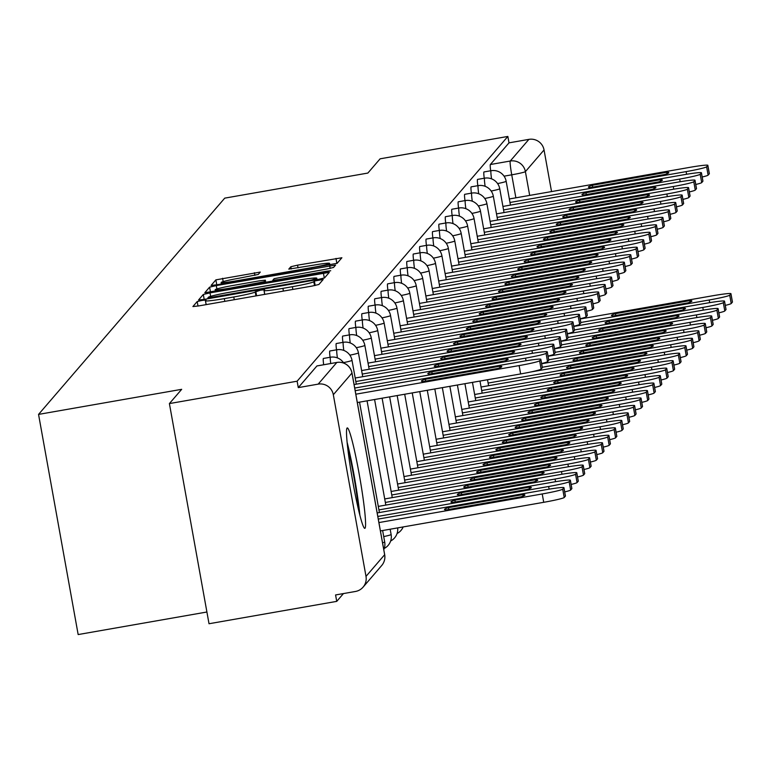 <?xml version="1.0" encoding="UTF-8"?>
<svg xmlns="http://www.w3.org/2000/svg" width="771" height="771" viewBox="0 0 771 771"><rect width="100%" height="100%" fill="white"/><g stroke="black" fill="none" stroke-linecap="round" stroke-linejoin="round"><path stroke-width="1.16" d="M201.886 300.459L197.193 301.557L192.904 306.55L198.802 305.914L312.197 286.051L318.895 284.47L323.203 279.468L314.375 281.03L313.816 281.675A20.528 1.253 -10.2 0 1 292.363 286.706L282.918 288.364A20.528 1.253 -10.2 0 1 264.01 290.494A20.528 1.253 -10.2 0 1 264.048 290.397L264.617 289.732L260.473 290.195L255.23 291.939A20.528 1.253 -10.2 0 1 233.777 296.97L224.322 298.628A20.528 1.253 -10.2 0 1 205.423 300.767A20.528 1.253 -10.2 0 1 205.462 300.661L206.021 299.996L201.886 300.459M347.037 428.069A50.963 3.816 80.1 0 0 352.559 480.333A50.963 3.816 80.1 0 0 364.837 528.337A50.963 3.816 80.1 0 0 365.049 528.202A50.963 3.816 80.1 0 0 359.527 475.938A50.963 3.816 80.1 0 0 347.249 427.934A50.963 3.816 80.1 0 0 347.037 428.069M260.29 272.076L215.88 279.863L211.1 285.434L217.008 284.769L337.1 263.325L341.89 257.755L297.548 265.157L290.85 266.727L288.788 269.127L313.758 265.128A17.155 1.05 -10.2 0 1 329.564 263.345A17.155 1.05 -10.2 0 1 311.59 267.633L236.938 280.711A17.155 1.05 -10.2 0 1 221.142 282.494A17.155 1.05 -10.2 0 1 239.106 278.206L258.246 274.447L260.29 272.076M366.003 576.38L384.652 554.715L351.971 373.058L333.323 394.723L366.003 576.38A13.068 13.011 -139.3 0 1 355.479 591.463L335.578 594.952L336.734 601.37L209.018 623.739L169.398 403.58L181.677 389.326L38.55 414.403L224.737 198.137L367.863 173.061L380.132 158.807L507.848 136.438L297.124 381.202L298.281 387.62L318.172 384.131L336.821 362.466A13.068 0.973 -99.9 0 1 336.879 362.437A13.068 0.973 -99.9 0 1 336.946 362.447M169.398 403.58L297.124 381.202M210.011 292.884L203.313 294.455L198.542 299.996L204.44 299.36L317.835 279.497L324.533 277.926L329.313 272.356L210.011 292.884L210.637 296.343M204.826 292.701L209.596 287.159L216.294 285.588L335.597 265.051L333.544 267.46L326.846 269.031L274.148 278.659L272.789 280.268L278.697 279.594L326.576 271.209L330.711 270.746L326.008 271.864L204.835 292.758M336.734 601.37L343.452 593.574M206.907 612.01L78.16 634.562L38.55 414.403M507.848 136.438L509.005 142.857L528.896 139.368A13.068 13.011 40.7 0 1 544.047 149.959L551.535 191.574M333.323 394.723A13.068 13.011 -139.3 0 0 318.172 384.131M491.551 178.833A13.068 0.973 -99.9 0 1 491.04 170.709L483.986 171.943A13.068 0.973 80.1 0 0 484.236 178.236M485.123 186.293A13.068 0.973 -99.9 0 1 484.622 178.168L477.557 179.402A13.068 0.973 80.1 0 0 477.818 185.695M478.704 193.762A13.068 0.973 -99.9 0 1 478.193 185.628L471.139 186.861A13.068 0.973 80.1 0 0 471.389 193.155M472.276 201.221A13.068 0.973 -99.9 0 1 471.775 193.087L464.711 194.321A13.068 0.973 80.1 0 0 464.971 200.614M465.857 208.681A13.068 0.973 -99.9 0 1 465.356 200.547L458.292 201.79A13.068 0.973 80.1 0 0 458.543 208.074M459.439 216.14A13.068 0.973 -99.9 0 1 458.928 208.006L451.873 209.249A13.068 0.973 80.1 0 0 452.124 215.533M453.011 223.6A13.068 0.973 -99.9 0 1 452.51 215.475L445.445 216.709A13.068 0.973 80.1 0 0 445.705 223.002M446.592 231.059A13.068 0.973 -99.9 0 1 446.081 222.935L439.027 224.168A13.068 0.973 80.1 0 0 439.277 230.462M440.164 238.518A13.068 0.973 -99.9 0 1 439.663 230.394L432.598 231.628A13.068 0.973 80.1 0 0 432.859 237.921M433.745 245.978A13.068 0.973 -99.9 0 1 433.235 237.853L426.18 239.087A13.068 0.973 80.1 0 0 426.43 245.38M427.317 253.447A13.068 0.973 -99.9 0 1 426.816 245.313L419.752 246.547A13.068 0.973 80.1 0 0 420.012 252.84M420.899 260.906A13.068 0.973 -99.9 0 1 420.388 252.772L413.333 254.016A13.068 0.973 80.1 0 0 413.584 260.299M414.47 268.366A13.068 0.973 -99.9 0 1 413.969 260.232L406.905 261.475A13.068 0.973 80.1 0 0 407.165 267.759M408.052 275.825A13.068 0.973 -99.9 0 1 407.541 267.691L400.486 268.934A13.068 0.973 80.1 0 0 400.737 275.218M401.624 283.285A13.068 0.973 -99.9 0 1 401.122 275.16L394.058 276.394A13.068 0.973 80.1 0 0 394.318 282.687M395.205 290.744A13.068 0.973 -99.9 0 1 394.694 282.62L387.64 283.853A13.068 0.973 80.1 0 0 387.89 290.147M388.777 298.204A13.068 0.973 -99.9 0 1 388.276 290.079L381.211 291.313A13.068 0.973 80.1 0 0 381.472 297.606M382.358 305.663A13.068 0.973 -99.9 0 1 381.847 297.539L374.793 298.772A13.068 0.973 80.1 0 0 375.043 305.065M375.93 313.132A13.068 0.973 -99.9 0 1 375.429 304.998L368.365 306.232A13.068 0.973 80.1 0 0 368.625 312.525M369.511 320.591A13.068 0.973 -99.9 0 1 369.001 312.457L361.946 313.701A13.068 0.973 80.1 0 0 362.197 319.984M363.083 328.051A13.068 0.973 -99.9 0 1 362.582 319.917L355.518 321.16A13.068 0.973 80.1 0 0 355.778 327.444M356.665 335.51A13.068 0.973 -99.9 0 1 356.163 327.376L349.099 328.619A13.068 0.973 80.1 0 0 349.35 334.913M350.246 342.97A13.068 0.973 -99.9 0 1 349.735 334.845L342.681 336.079A13.068 0.973 80.1 0 0 342.931 342.372M343.818 350.429A13.068 0.973 -99.9 0 1 343.317 342.305L336.252 343.538A13.068 0.973 80.1 0 0 336.513 349.832M337.399 357.889A13.068 0.973 -99.9 0 1 336.888 349.764L329.834 350.998A13.068 0.973 80.1 0 0 330.084 357.291M330.72 363.517A13.068 0.973 -99.9 0 1 330.47 357.224L323.406 358.457A13.068 0.973 80.1 0 0 323.666 364.75M509.005 142.857L490.356 164.522A13.068 0.973 80.1 0 0 490.664 170.776M298.281 387.62L316.929 365.955A13.068 0.973 -99.9 0 1 316.987 365.917A13.068 0.973 -99.9 0 1 317.045 365.936M207.804 297.934L311.465 280.056L316.746 278.273A20.528 1.253 -10.2 0 0 316.785 278.167A20.528 1.253 -10.2 0 0 297.876 280.307L229.845 292.219A20.528 1.253 -10.2 0 0 208.392 297.259L207.939 298.753L207.813 297.982M233.131 285.443A17.155 1.05 -10.2 0 0 215.167 289.742A17.155 1.05 -10.2 0 0 230.972 287.959L263.981 281.781L265.349 280.172L259.441 280.837L233.131 285.443M446.554 509.872L520.897 496.852A40.834 2.496 -10.2 0 0 524.887 495.001A40.834 2.496 -10.2 0 0 522.825 494.606L448.491 507.626A40.834 2.496 -10.2 0 0 444.501 509.467A40.834 2.496 -10.2 0 0 446.554 509.872M378.908 522.574L542.225 493.96A19.603 1.195 -10.2 0 0 562.714 489.161L563.909 487.773A19.603 1.195 -10.2 0 0 563.948 487.667A19.603 1.195 -10.2 0 0 545.887 489.71L378.282 519.076M565.374 495.936A19.603 1.195 169.8 0 1 565.451 496.013A19.603 1.195 169.8 0 1 565.413 496.11L564.218 497.497A19.603 1.195 169.8 0 1 543.728 502.307L542.225 493.96M380.411 530.92L543.728 502.307M448.818 509.477L448.491 507.626M523.095 496.1L522.825 494.606M542.283 367.565A19.603 1.195 169.8 0 1 542.35 367.642A19.603 1.195 169.8 0 1 542.312 367.738L541.117 369.126A19.603 1.195 169.8 0 1 520.627 373.935L357.31 402.539M499.733 366.225L425.39 379.245A40.834 2.496 169.8 0 0 421.4 381.096A40.834 2.496 169.8 0 0 423.452 381.5L497.796 368.471A40.834 2.496 169.8 0 0 501.786 366.63A40.834 2.496 169.8 0 0 499.733 366.225L500.003 367.719M355.816 394.203L519.124 365.589A19.603 1.195 -10.2 0 0 539.613 360.78L540.808 359.392A19.603 1.195 -10.2 0 0 540.847 359.296A19.603 1.195 -10.2 0 0 522.796 361.329L355.18 390.695M425.39 379.245L425.727 381.096M452.982 502.413L527.316 489.392A40.834 2.496 -10.2 0 0 531.306 487.542A40.834 2.496 -10.2 0 0 529.253 487.137L454.909 500.167A40.834 2.496 -10.2 0 0 450.919 502.008A40.834 2.496 -10.2 0 0 452.982 502.413M377.809 516.435L548.653 486.501A19.603 1.195 -10.2 0 0 569.143 481.692L570.328 480.314A19.603 1.195 -10.2 0 0 570.367 480.208A19.603 1.195 -10.2 0 0 552.315 482.251L377.173 512.927M571.803 488.477A19.603 1.195 169.8 0 1 571.87 488.554A19.603 1.195 169.8 0 1 571.831 488.65L570.636 490.038A19.603 1.195 169.8 0 1 564.709 491.908M455.247 502.017L454.909 500.167M529.523 488.641L529.253 487.137M459.4 494.953L533.734 481.923A40.834 2.496 -10.2 0 0 537.734 480.082A40.834 2.496 -10.2 0 0 535.672 479.678L461.337 492.708A40.834 2.496 -10.2 0 0 457.348 494.548A40.834 2.496 -10.2 0 0 459.4 494.953M378.918 509.901L555.072 479.042A19.603 1.195 -10.2 0 0 575.561 474.232L576.756 472.845A19.603 1.195 -10.2 0 0 576.795 472.748A19.603 1.195 -10.2 0 0 558.734 474.791L378.291 506.402M578.221 481.017A19.603 1.195 169.8 0 1 578.298 481.094A19.603 1.195 169.8 0 1 578.26 481.191L577.065 482.579A19.603 1.195 169.8 0 1 571.128 484.448M461.665 494.558L461.337 492.708M535.941 481.181L535.672 479.678M347.576 446.929A44.101 3.296 -99.9 0 1 357.214 497.902A44.101 3.296 -99.9 0 1 358.688 510.363M359.845 515.018A50.635 3.788 80.1 0 0 358.149 500.697A50.635 3.788 80.1 0 0 347.075 442.159M548.701 360.096A19.603 1.195 169.8 0 1 548.769 360.182A19.603 1.195 169.8 0 1 548.74 360.279L547.545 361.666A19.603 1.195 169.8 0 1 541.608 363.526M506.152 358.766L431.818 371.786A40.834 2.496 169.8 0 0 427.818 373.627A40.834 2.496 169.8 0 0 429.881 374.031L504.215 361.011A40.834 2.496 169.8 0 0 508.205 359.17A40.834 2.496 169.8 0 0 506.152 358.766L506.422 360.259M354.708 388.054L525.552 358.13A19.603 1.195 -10.2 0 0 546.041 353.32L547.237 351.933A19.603 1.195 -10.2 0 0 547.275 351.836A19.603 1.195 -10.2 0 0 529.214 353.87L354.072 384.556M431.818 371.786L432.145 373.636M555.13 352.636A19.603 1.195 169.8 0 1 555.197 352.713A19.603 1.195 169.8 0 1 555.159 352.819L553.963 354.207A19.603 1.195 169.8 0 1 548.036 356.067M512.58 351.306L438.236 364.326A40.834 2.496 169.8 0 0 434.246 366.167A40.834 2.496 169.8 0 0 436.299 366.572L510.643 353.552A40.834 2.496 169.8 0 0 514.633 351.711A40.834 2.496 169.8 0 0 512.58 351.306L512.85 352.8M355.826 381.529L531.971 350.67A19.603 1.195 -10.2 0 0 552.46 345.861L553.655 344.473A19.603 1.195 -10.2 0 0 553.694 344.377A19.603 1.195 -10.2 0 0 535.643 346.41L355.19 378.021M438.236 364.326L438.574 366.177M465.819 487.494L540.163 474.464A40.834 2.496 -10.2 0 0 544.153 472.623A40.834 2.496 -10.2 0 0 542.1 472.218L467.756 485.238A40.834 2.496 -10.2 0 0 463.766 487.089A40.834 2.496 -10.2 0 0 465.819 487.494M385.346 502.441L561.5 471.582A19.603 1.195 -10.2 0 0 581.989 466.773L583.175 465.385A19.603 1.195 -10.2 0 0 583.213 465.289A19.603 1.195 -10.2 0 0 565.162 467.322L384.71 498.943M584.649 473.558A19.603 1.195 169.8 0 1 584.717 473.635A19.603 1.195 169.8 0 1 584.678 473.731L583.483 475.119A19.603 1.195 169.8 0 1 577.556 476.979M468.093 487.089L467.756 485.238M542.37 473.722L542.1 472.218M472.247 480.034L546.581 467.004A40.834 2.496 -10.2 0 0 550.581 465.164A40.834 2.496 -10.2 0 0 548.518 464.759L474.184 477.779A40.834 2.496 -10.2 0 0 470.194 479.629A40.834 2.496 -10.2 0 0 472.247 480.034M391.764 494.982L567.919 464.123A19.603 1.195 -10.2 0 0 588.408 459.314L589.603 457.926A19.603 1.195 -10.2 0 0 589.642 457.829A19.603 1.195 -10.2 0 0 571.581 459.863L391.138 491.474M591.068 466.098A19.603 1.195 169.8 0 1 591.145 466.176A19.603 1.195 169.8 0 1 591.106 466.272L589.911 467.66A19.603 1.195 169.8 0 1 583.975 469.52M474.512 479.629L474.184 477.779M548.788 466.262L548.518 464.759M478.666 472.565L553.009 459.545A40.834 2.496 -10.2 0 0 556.999 457.704A40.834 2.496 -10.2 0 0 554.947 457.299L480.603 470.32A40.834 2.496 -10.2 0 0 476.613 472.17A40.834 2.496 -10.2 0 0 478.666 472.565M398.193 487.523L574.337 456.663A19.603 1.195 -10.2 0 0 594.827 451.854L596.022 450.466A19.603 1.195 -10.2 0 0 596.06 450.37A19.603 1.195 -10.2 0 0 578.009 452.404L397.557 484.015M597.496 458.639A19.603 1.195 169.8 0 1 597.564 458.716A19.603 1.195 169.8 0 1 597.525 458.812L596.33 460.2A19.603 1.195 169.8 0 1 590.403 462.06M480.94 472.17L480.603 470.32M555.216 458.793L554.947 457.299M561.548 345.177A19.603 1.195 169.8 0 1 561.616 345.254A19.603 1.195 169.8 0 1 561.577 345.36L560.392 346.738A19.603 1.195 169.8 0 1 554.455 348.608M518.999 343.847L444.665 356.867A40.834 2.496 169.8 0 0 440.665 358.708A40.834 2.496 169.8 0 0 442.727 359.113L517.062 346.092A40.834 2.496 169.8 0 0 521.051 344.242A40.834 2.496 169.8 0 0 518.999 343.847L519.268 345.341M362.245 374.07L538.399 343.201A19.603 1.195 -10.2 0 0 558.888 338.402L560.083 337.014A19.603 1.195 -10.2 0 0 560.122 336.908A19.603 1.195 -10.2 0 0 542.061 338.951L361.618 370.562M444.665 356.867L444.992 358.717M567.976 337.717A19.603 1.195 169.8 0 1 568.044 337.794A19.603 1.195 169.8 0 1 568.005 337.891L566.81 339.279A19.603 1.195 169.8 0 1 560.883 341.148M525.417 336.378L451.083 349.408A40.834 2.496 169.8 0 0 447.093 351.248A40.834 2.496 169.8 0 0 449.146 351.653L523.49 338.633A40.834 2.496 169.8 0 0 527.48 336.782A40.834 2.496 169.8 0 0 525.417 336.378L525.687 337.881M368.673 366.601L544.818 335.742A19.603 1.195 -10.2 0 0 565.307 330.932L566.502 329.554A19.603 1.195 -10.2 0 0 566.54 329.448A19.603 1.195 -10.2 0 0 548.48 331.491L368.037 363.102M451.083 349.408L451.421 351.258M574.395 330.258A19.603 1.195 169.8 0 1 574.462 330.335A19.603 1.195 169.8 0 1 574.424 330.431L573.229 331.819A19.603 1.195 169.8 0 1 567.302 333.689M531.845 328.918L457.502 341.948A40.834 2.496 169.8 0 0 453.512 343.789A40.834 2.496 169.8 0 0 455.574 344.194L529.908 331.173A40.834 2.496 169.8 0 0 533.898 329.323A40.834 2.496 169.8 0 0 531.845 328.918L532.115 330.422M375.091 359.141L551.246 328.282A19.603 1.195 -10.2 0 0 571.735 323.473L572.93 322.085A19.603 1.195 -10.2 0 0 572.969 321.989A19.603 1.195 -10.2 0 0 554.908 324.032L374.465 355.643M457.502 341.948L457.839 343.799M580.823 322.798A19.603 1.195 169.8 0 1 580.891 322.876A19.603 1.195 169.8 0 1 580.852 322.972L579.657 324.36A19.603 1.195 169.8 0 1 573.73 326.229M538.264 321.459L463.93 334.489A40.834 2.496 169.8 0 0 459.94 336.329A40.834 2.496 169.8 0 0 461.993 336.734L536.337 323.704A40.834 2.496 169.8 0 0 540.326 321.864A40.834 2.496 169.8 0 0 538.264 321.459L538.534 322.962M381.51 351.682L557.664 320.823A19.603 1.195 -10.2 0 0 578.154 316.014L579.349 314.626A19.603 1.195 -10.2 0 0 579.387 314.529A19.603 1.195 -10.2 0 0 561.327 316.563L380.884 348.184M463.93 334.489L464.258 336.339M587.242 315.339A19.603 1.195 169.8 0 1 587.309 315.416A19.603 1.195 169.8 0 1 587.271 315.512L586.076 316.9A19.603 1.195 169.8 0 1 580.149 318.76M544.692 313.999L470.349 327.02A40.834 2.496 169.8 0 0 466.359 328.87A40.834 2.496 169.8 0 0 468.421 329.275L542.755 316.245A40.834 2.496 169.8 0 0 546.745 314.404A40.834 2.496 169.8 0 0 544.692 313.999L544.962 315.503M387.938 344.223L564.093 313.363A19.603 1.195 -10.2 0 0 584.582 308.554L585.777 307.166A19.603 1.195 -10.2 0 0 585.815 307.07A19.603 1.195 -10.2 0 0 567.755 309.104L387.312 340.724M470.349 327.02L470.686 328.87M593.66 307.88A19.603 1.195 169.8 0 1 593.737 307.957A19.603 1.195 169.8 0 1 593.699 308.053L592.504 309.441A19.603 1.195 169.8 0 1 586.577 311.301M551.111 306.54L476.777 319.56A40.834 2.496 169.8 0 0 472.787 321.411A40.834 2.496 169.8 0 0 474.84 321.806L549.183 308.785A40.834 2.496 169.8 0 0 553.173 306.945A40.834 2.496 169.8 0 0 551.111 306.54L551.381 308.034M394.357 336.763L570.511 305.904A19.603 1.195 -10.2 0 0 591 301.095L592.195 299.707A19.603 1.195 -10.2 0 0 592.234 299.611A19.603 1.195 -10.2 0 0 574.173 301.644L393.73 333.255M476.777 319.56L477.104 321.411M600.089 300.411A19.603 1.195 169.8 0 1 600.156 300.497A19.603 1.195 169.8 0 1 600.117 300.594L598.922 301.981A19.603 1.195 169.8 0 1 592.995 303.841M557.539 299.081L483.195 312.101A40.834 2.496 169.8 0 0 479.205 313.942A40.834 2.496 169.8 0 0 481.268 314.346L555.602 301.326A40.834 2.496 169.8 0 0 559.592 299.485A40.834 2.496 169.8 0 0 557.539 299.081L557.809 300.574M400.785 329.304L576.939 298.444A19.603 1.195 -10.2 0 0 597.429 293.635L598.614 292.248A19.603 1.195 -10.2 0 0 598.653 292.151A19.603 1.195 -10.2 0 0 580.602 294.185L400.149 325.796M483.195 312.101L483.533 313.951M606.507 292.951A19.603 1.195 169.8 0 1 606.584 293.028A19.603 1.195 169.8 0 1 606.546 293.134L605.351 294.522A19.603 1.195 169.8 0 1 599.414 296.382M563.958 291.621L489.624 304.641A40.834 2.496 169.8 0 0 485.634 306.482A40.834 2.496 169.8 0 0 487.686 306.887L562.03 293.867A40.834 2.496 169.8 0 0 566.02 292.026A40.834 2.496 169.8 0 0 563.958 291.621L564.227 293.115M407.204 321.844L583.358 290.985A19.603 1.195 -10.2 0 0 603.847 286.176L605.042 284.788A19.603 1.195 -10.2 0 0 605.081 284.692A19.603 1.195 -10.2 0 0 587.02 286.725L406.577 318.336M489.624 304.641L489.951 306.492M612.935 285.492A19.603 1.195 169.8 0 1 613.003 285.569A19.603 1.195 169.8 0 1 612.964 285.665L611.769 287.053A19.603 1.195 169.8 0 1 605.842 288.923M570.386 284.162L496.042 297.182A40.834 2.496 169.8 0 0 492.052 299.023A40.834 2.496 169.8 0 0 494.105 299.427L568.449 286.407A40.834 2.496 169.8 0 0 572.439 284.557A40.834 2.496 169.8 0 0 570.386 284.162L570.656 285.655M413.632 314.385L589.786 283.516A19.603 1.195 -10.2 0 0 610.275 278.716L611.461 277.329A19.603 1.195 -10.2 0 0 611.499 277.223A19.603 1.195 -10.2 0 0 593.448 279.266L412.996 310.877M496.042 297.182L496.379 299.032M619.354 278.032A19.603 1.195 169.8 0 1 619.431 278.109A19.603 1.195 169.8 0 1 619.392 278.206L618.197 279.594A19.603 1.195 169.8 0 1 612.261 281.463M576.804 276.693L502.47 289.723A40.834 2.496 169.8 0 0 498.48 291.563A40.834 2.496 169.8 0 0 500.533 291.968L574.867 278.948A40.834 2.496 169.8 0 0 578.867 277.097A40.834 2.496 169.8 0 0 576.804 276.693L577.074 278.196M420.05 306.916L596.205 276.057A19.603 1.195 -10.2 0 0 616.694 271.247L617.889 269.869A19.603 1.195 -10.2 0 0 617.928 269.763A19.603 1.195 -10.2 0 0 599.867 271.806L419.424 303.417M502.47 289.723L502.798 291.573M625.782 270.573A19.603 1.195 169.8 0 1 625.85 270.65A19.603 1.195 169.8 0 1 625.811 270.746L624.616 272.134A19.603 1.195 169.8 0 1 618.689 274.004M583.233 269.233L508.889 282.263A40.834 2.496 169.8 0 0 504.899 284.104A40.834 2.496 169.8 0 0 506.952 284.509L581.295 271.479A40.834 2.496 169.8 0 0 585.285 269.638A40.834 2.496 169.8 0 0 583.233 269.233L583.502 270.737M426.479 299.456L602.623 268.597A19.603 1.195 -10.2 0 0 623.113 263.788L624.308 262.4A19.603 1.195 -10.2 0 0 624.346 262.304A19.603 1.195 -10.2 0 0 606.295 264.347L425.843 295.958M508.889 282.263L509.226 284.113M632.201 263.113A19.603 1.195 169.8 0 1 632.278 263.19A19.603 1.195 169.8 0 1 632.239 263.287L631.044 264.675A19.603 1.195 169.8 0 1 625.108 266.535M589.651 261.774L515.317 274.794A40.834 2.496 169.8 0 0 511.327 276.644A40.834 2.496 169.8 0 0 513.38 277.049L587.714 264.019A40.834 2.496 169.8 0 0 591.714 262.179A40.834 2.496 169.8 0 0 589.651 261.774L589.921 263.277M432.897 291.997L609.051 261.138A19.603 1.195 -10.2 0 0 629.541 256.329L630.736 254.941A19.603 1.195 -10.2 0 0 630.774 254.844A19.603 1.195 -10.2 0 0 612.714 256.878L432.271 288.499M515.317 274.794L515.645 276.644M638.629 255.654A19.603 1.195 169.8 0 1 638.696 255.731A19.603 1.195 169.8 0 1 638.658 255.827L637.463 257.215A19.603 1.195 169.8 0 1 631.536 259.075M596.079 254.314L521.736 267.335A40.834 2.496 169.8 0 0 517.746 269.185A40.834 2.496 169.8 0 0 519.799 269.59L594.142 256.56A40.834 2.496 169.8 0 0 598.132 254.719A40.834 2.496 169.8 0 0 596.079 254.314L596.349 255.818M439.325 284.538L615.47 253.678A19.603 1.195 -10.2 0 0 635.959 248.869L637.154 247.481A19.603 1.195 -10.2 0 0 637.193 247.385A19.603 1.195 -10.2 0 0 619.142 249.419L438.689 281.03M521.736 267.335L522.073 269.185M645.048 248.195A19.603 1.195 169.8 0 1 645.125 248.272A19.603 1.195 169.8 0 1 645.086 248.368L643.891 249.756A19.603 1.195 169.8 0 1 637.954 251.616M602.498 246.855L528.164 259.875A40.834 2.496 169.8 0 0 524.174 261.726A40.834 2.496 169.8 0 0 526.227 262.121L600.561 249.1A40.834 2.496 169.8 0 0 604.551 247.26A40.834 2.496 169.8 0 0 602.498 246.855L602.768 248.349M445.744 277.078L621.898 246.219A19.603 1.195 -10.2 0 0 642.388 241.41L643.583 240.022A19.603 1.195 -10.2 0 0 643.621 239.926A19.603 1.195 -10.2 0 0 625.56 241.959L445.118 273.57M528.164 259.875L528.492 261.726M651.476 240.725A19.603 1.195 169.8 0 1 651.543 240.812A19.603 1.195 169.8 0 1 651.505 240.909L650.31 242.296A19.603 1.195 169.8 0 1 644.383 244.156M608.926 239.395L534.582 252.416A40.834 2.496 169.8 0 0 530.593 254.257A40.834 2.496 169.8 0 0 532.645 254.661L606.989 241.641A40.834 2.496 169.8 0 0 610.979 239.8A40.834 2.496 169.8 0 0 608.926 239.395L609.196 240.889M452.172 269.619L628.317 238.759A19.603 1.195 -10.2 0 0 648.806 233.95L650.001 232.563A19.603 1.195 -10.2 0 0 650.04 232.466A19.603 1.195 -10.2 0 0 631.989 234.5L451.536 266.111M534.582 252.416L534.92 254.266M657.894 233.266A19.603 1.195 169.8 0 1 657.962 233.343A19.603 1.195 169.8 0 1 657.923 233.449L656.738 234.837A19.603 1.195 169.8 0 1 650.801 236.697M615.345 231.936L541.011 244.956A40.834 2.496 169.8 0 0 537.011 246.797A40.834 2.496 169.8 0 0 539.074 247.202L613.408 234.182A40.834 2.496 169.8 0 0 617.398 232.341A40.834 2.496 169.8 0 0 615.345 231.936L615.615 233.43M458.591 262.159L634.745 231.3A19.603 1.195 -10.2 0 0 655.234 226.491L656.429 225.103A19.603 1.195 -10.2 0 0 656.468 225.007A19.603 1.195 -10.2 0 0 638.407 227.04L457.964 258.651M541.011 244.956L541.338 246.807M664.323 225.807A19.603 1.195 169.8 0 1 664.39 225.884A19.603 1.195 169.8 0 1 664.351 225.98L663.156 227.368A19.603 1.195 169.8 0 1 657.229 229.238M621.773 224.477L547.429 237.497A40.834 2.496 169.8 0 0 543.439 239.338A40.834 2.496 169.8 0 0 545.492 239.742L619.836 226.722A40.834 2.496 169.8 0 0 623.826 224.872A40.834 2.496 169.8 0 0 621.773 224.477L622.043 225.97M465.019 254.7L641.164 223.831A19.603 1.195 -10.2 0 0 661.653 219.031L662.848 217.644A19.603 1.195 -10.2 0 0 662.887 217.538A19.603 1.195 -10.2 0 0 644.835 219.581L464.383 251.192M547.429 237.497L547.767 239.347M670.741 218.347A19.603 1.195 169.8 0 1 670.809 218.424A19.603 1.195 169.8 0 1 670.77 218.521L669.585 219.908A19.603 1.195 169.8 0 1 663.648 221.778M628.192 217.008L553.857 230.037A40.834 2.496 169.8 0 0 549.858 231.878A40.834 2.496 169.8 0 0 551.92 232.283L626.254 219.263A40.834 2.496 169.8 0 0 630.244 217.412A40.834 2.496 169.8 0 0 628.192 217.008L628.461 218.511M471.438 247.231L647.592 216.372A19.603 1.195 -10.2 0 0 668.081 211.562L669.276 210.184A19.603 1.195 -10.2 0 0 669.315 210.078A19.603 1.195 -10.2 0 0 651.254 212.121L470.811 243.732M553.857 230.037L554.185 231.888M677.169 210.888A19.603 1.195 169.8 0 1 677.237 210.965A19.603 1.195 169.8 0 1 677.198 211.061L676.003 212.449A19.603 1.195 169.8 0 1 670.076 214.319M634.61 209.548L560.276 222.578A40.834 2.496 169.8 0 0 556.286 224.419A40.834 2.496 169.8 0 0 558.339 224.824L632.683 211.794A40.834 2.496 169.8 0 0 636.673 209.953A40.834 2.496 169.8 0 0 634.61 209.548L634.88 211.052M477.866 239.771L654.01 208.912A19.603 1.195 -10.2 0 0 674.5 204.103L675.695 202.715A19.603 1.195 -10.2 0 0 675.733 202.619A19.603 1.195 -10.2 0 0 657.673 204.662L477.23 236.273M560.276 222.578L560.613 224.428M485.094 465.106L559.428 452.085A40.834 2.496 -10.2 0 0 563.428 450.245A40.834 2.496 -10.2 0 0 561.365 449.84L487.031 462.86A40.834 2.496 -10.2 0 0 483.041 464.701A40.834 2.496 -10.2 0 0 485.094 465.106M404.611 480.063L580.765 449.204A19.603 1.195 -10.2 0 0 601.255 444.395L602.45 443.007A19.603 1.195 -10.2 0 0 602.488 442.911A19.603 1.195 -10.2 0 0 584.428 444.944L403.985 476.555M603.915 451.17A19.603 1.195 169.8 0 1 603.992 451.257A19.603 1.195 169.8 0 1 603.953 451.353L602.758 452.741A19.603 1.195 169.8 0 1 596.821 454.601M487.359 464.711L487.031 462.86M561.635 451.334L561.365 449.84M491.512 457.646L565.856 444.626A40.834 2.496 -10.2 0 0 569.846 442.785A40.834 2.496 -10.2 0 0 567.793 442.381L493.45 455.401A40.834 2.496 -10.2 0 0 489.46 457.242A40.834 2.496 -10.2 0 0 491.512 457.646M411.039 472.604L587.184 441.744A19.603 1.195 -10.2 0 0 607.673 436.935L608.868 435.548A19.603 1.195 -10.2 0 0 608.907 435.451A19.603 1.195 -10.2 0 0 590.856 437.485L410.403 469.096M610.343 443.71A19.603 1.195 169.8 0 1 610.41 443.788A19.603 1.195 169.8 0 1 610.372 443.894L609.177 445.281A19.603 1.195 169.8 0 1 603.25 447.141M493.787 457.251L493.45 455.401M568.063 443.874L567.793 442.381M497.941 450.187L572.275 437.167A40.834 2.496 -10.2 0 0 576.265 435.316A40.834 2.496 -10.2 0 0 574.212 434.921L499.878 447.941A40.834 2.496 -10.2 0 0 495.888 449.782A40.834 2.496 -10.2 0 0 497.941 450.187M417.458 465.144L593.612 434.275A19.603 1.195 -10.2 0 0 614.101 429.476L615.297 428.088A19.603 1.195 -10.2 0 0 615.335 427.982A19.603 1.195 -10.2 0 0 597.274 430.025L416.832 461.636M616.761 436.251A19.603 1.195 169.8 0 1 616.839 436.328A19.603 1.195 169.8 0 1 616.8 436.425L615.605 437.812A19.603 1.195 169.8 0 1 609.668 439.682M500.206 449.792L499.878 447.941M574.482 436.415L574.212 434.921M504.359 442.727L578.703 429.707A40.834 2.496 -10.2 0 0 582.693 427.857A40.834 2.496 -10.2 0 0 580.64 427.452L506.296 440.482A40.834 2.496 -10.2 0 0 502.307 442.323A40.834 2.496 -10.2 0 0 504.359 442.727M423.886 457.675L600.031 426.816A19.603 1.195 -10.2 0 0 620.52 422.007L621.715 420.629A19.603 1.195 -10.2 0 0 621.754 420.523A19.603 1.195 -10.2 0 0 603.703 422.566L423.25 454.177M623.19 428.792A19.603 1.195 169.8 0 1 623.257 428.869A19.603 1.195 169.8 0 1 623.219 428.965L622.024 430.353A19.603 1.195 169.8 0 1 616.096 432.223M506.634 442.332L506.296 440.482M580.91 428.955L580.64 427.452M510.788 435.268L585.122 422.238A40.834 2.496 -10.2 0 0 589.111 420.397A40.834 2.496 -10.2 0 0 587.059 419.993L512.725 433.023A40.834 2.496 -10.2 0 0 508.725 434.863A40.834 2.496 -10.2 0 0 510.788 435.268M430.305 450.216L606.459 419.357A19.603 1.195 -10.2 0 0 626.948 414.547L628.143 413.16A19.603 1.195 -10.2 0 0 628.182 413.063A19.603 1.195 -10.2 0 0 610.121 415.106L429.678 446.717M629.608 421.332A19.603 1.195 169.8 0 1 629.676 421.409A19.603 1.195 169.8 0 1 629.637 421.506L628.452 422.894A19.603 1.195 169.8 0 1 622.515 424.763M513.052 434.873L512.725 433.023M587.329 421.496L587.059 419.993M517.206 427.809L591.55 414.779A40.834 2.496 -10.2 0 0 595.54 412.938A40.834 2.496 -10.2 0 0 593.487 412.533L519.143 425.553A40.834 2.496 -10.2 0 0 515.153 427.404A40.834 2.496 -10.2 0 0 517.206 427.809M436.733 442.756L612.878 411.897A19.603 1.195 -10.2 0 0 633.367 407.088L634.562 405.7A19.603 1.195 -10.2 0 0 634.6 405.604A19.603 1.195 -10.2 0 0 616.549 407.637L436.097 439.258M636.036 413.873A19.603 1.195 169.8 0 1 636.104 413.95A19.603 1.195 169.8 0 1 636.065 414.046L634.87 415.434A19.603 1.195 169.8 0 1 628.943 417.294M519.481 427.404L519.143 425.553M593.757 414.037L593.487 412.533M523.634 420.349L597.968 407.319A40.834 2.496 -10.2 0 0 601.958 405.479A40.834 2.496 -10.2 0 0 599.905 405.074L525.571 418.094A40.834 2.496 -10.2 0 0 521.572 419.944A40.834 2.496 -10.2 0 0 523.634 420.349M443.152 435.297L619.306 404.438A19.603 1.195 -10.2 0 0 639.795 399.629L640.99 398.241A19.603 1.195 -10.2 0 0 641.029 398.144A19.603 1.195 -10.2 0 0 622.968 400.178L442.525 431.789M642.455 406.413A19.603 1.195 169.8 0 1 642.522 406.49A19.603 1.195 169.8 0 1 642.484 406.587L641.299 407.975A19.603 1.195 169.8 0 1 635.362 409.835M525.899 419.944L525.571 418.094M600.175 406.577L599.905 405.074M530.053 412.88L604.397 399.86A40.834 2.496 -10.2 0 0 608.386 398.019A40.834 2.496 -10.2 0 0 606.324 397.614L531.99 410.635A40.834 2.496 -10.2 0 0 528 412.485A40.834 2.496 -10.2 0 0 530.053 412.88M449.57 427.838L625.724 396.978A19.603 1.195 -10.2 0 0 646.214 392.169L647.409 390.781A19.603 1.195 -10.2 0 0 647.447 390.685A19.603 1.195 -10.2 0 0 629.387 392.718L448.944 424.329M648.883 398.954A19.603 1.195 169.8 0 1 648.951 399.031A19.603 1.195 169.8 0 1 648.912 399.127L647.717 400.515A19.603 1.195 169.8 0 1 641.79 402.375M532.327 412.485L531.99 410.635M606.594 399.108L606.324 397.614M536.481 405.421L610.815 392.4A40.834 2.496 -10.2 0 0 614.805 390.56A40.834 2.496 -10.2 0 0 612.752 390.155L538.409 403.175A40.834 2.496 -10.2 0 0 534.419 405.016A40.834 2.496 -10.2 0 0 536.481 405.421M455.998 420.378L632.153 389.519A19.603 1.195 -10.2 0 0 652.642 384.71L653.837 383.322A19.603 1.195 -10.2 0 0 653.875 383.226A19.603 1.195 -10.2 0 0 635.815 385.259L455.372 416.87M655.302 391.485A19.603 1.195 169.8 0 1 655.369 391.572A19.603 1.195 169.8 0 1 655.331 391.668L654.136 393.056A19.603 1.195 169.8 0 1 648.209 394.916M538.746 405.026L538.409 403.175M613.022 391.649L612.752 390.155M542.9 397.961L617.243 384.941A40.834 2.496 -10.2 0 0 621.233 383.1A40.834 2.496 -10.2 0 0 619.171 382.695L544.837 395.716A40.834 2.496 -10.2 0 0 540.847 397.557A40.834 2.496 -10.2 0 0 542.9 397.961M462.417 412.919L638.571 382.059A19.603 1.195 -10.2 0 0 659.06 377.25L660.255 375.863A19.603 1.195 -10.2 0 0 660.294 375.766A19.603 1.195 -10.2 0 0 642.233 377.8L461.79 409.411M661.73 384.025A19.603 1.195 169.8 0 1 661.797 384.103A19.603 1.195 169.8 0 1 661.759 384.209L660.564 385.587A19.603 1.195 169.8 0 1 654.637 387.456M545.164 397.566L544.837 395.716M619.441 384.189L619.171 382.695M549.328 390.502L623.662 377.482A40.834 2.496 -10.2 0 0 627.652 375.631A40.834 2.496 -10.2 0 0 625.599 375.226L551.255 388.256A40.834 2.496 -10.2 0 0 547.265 390.097A40.834 2.496 -10.2 0 0 549.328 390.502M468.845 405.459L644.999 374.59A19.603 1.195 -10.2 0 0 665.489 369.791L666.684 368.403A19.603 1.195 -10.2 0 0 666.722 368.297A19.603 1.195 -10.2 0 0 648.662 370.34L468.209 401.951M668.149 376.566A19.603 1.195 169.8 0 1 668.216 376.643A19.603 1.195 169.8 0 1 668.178 376.74L666.982 378.127A19.603 1.195 169.8 0 1 661.055 379.997M551.593 390.107L551.255 388.256M625.869 376.73L625.599 375.226M555.746 383.042L630.09 370.022A40.834 2.496 -10.2 0 0 634.08 368.172A40.834 2.496 -10.2 0 0 632.018 367.767L557.684 380.797A40.834 2.496 -10.2 0 0 553.694 382.638A40.834 2.496 -10.2 0 0 555.746 383.042M475.264 397.99L651.418 367.131A19.603 1.195 -10.2 0 0 671.907 362.322L673.102 360.934A19.603 1.195 -10.2 0 0 673.141 360.838A19.603 1.195 -10.2 0 0 655.08 362.881L474.637 394.492M674.567 369.107A19.603 1.195 169.8 0 1 674.644 369.184A19.603 1.195 169.8 0 1 674.606 369.28L673.411 370.668A19.603 1.195 169.8 0 1 667.484 372.538M558.011 382.647L557.684 380.797M632.287 369.27L632.018 367.767M562.175 375.583L636.509 362.553A40.834 2.496 -10.2 0 0 640.499 360.712A40.834 2.496 -10.2 0 0 638.446 360.308L564.102 373.337A40.834 2.496 -10.2 0 0 560.112 375.178A40.834 2.496 -10.2 0 0 562.175 375.583M481.692 390.531L657.846 359.671A19.603 1.195 -10.2 0 0 678.335 354.862L679.521 353.475A19.603 1.195 -10.2 0 0 679.559 353.378A19.603 1.195 -10.2 0 0 661.508 355.421L481.056 387.032M680.995 361.647A19.603 1.195 169.8 0 1 681.063 361.724A19.603 1.195 169.8 0 1 681.024 361.821L679.829 363.208A19.603 1.195 169.8 0 1 673.902 365.078M564.439 375.188L564.102 373.337M638.716 361.811L638.446 360.308M568.593 368.124L642.927 355.094A40.834 2.496 -10.2 0 0 646.927 353.253A40.834 2.496 -10.2 0 0 644.864 352.848L570.53 365.868A40.834 2.496 -10.2 0 0 566.54 367.719A40.834 2.496 -10.2 0 0 568.593 368.124M488.11 383.071L664.265 352.212A19.603 1.195 -10.2 0 0 684.754 347.403L685.949 346.015A19.603 1.195 -10.2 0 0 685.988 345.919A19.603 1.195 -10.2 0 0 667.927 347.952L530.612 372.017M687.414 354.188A19.603 1.195 169.8 0 1 687.491 354.265A19.603 1.195 169.8 0 1 687.453 354.361L686.257 355.749A19.603 1.195 169.8 0 1 680.321 357.609M570.858 367.719L570.53 365.868M645.134 354.352L644.864 352.848M575.012 360.664L649.355 347.634A40.834 2.496 -10.2 0 0 653.345 345.793A40.834 2.496 -10.2 0 0 651.293 345.389L576.949 358.409A40.834 2.496 -10.2 0 0 572.959 360.259A40.834 2.496 -10.2 0 0 575.012 360.664M542.283 367.247L670.693 344.753A19.603 1.195 -10.2 0 0 691.182 339.944L692.368 338.556A19.603 1.195 -10.2 0 0 692.406 338.459A19.603 1.195 -10.2 0 0 674.355 340.493L541.647 363.748M693.842 346.728A19.603 1.195 169.8 0 1 693.91 346.805A19.603 1.195 169.8 0 1 693.871 346.902L692.676 348.29A19.603 1.195 169.8 0 1 686.749 350.15M577.286 360.259L576.949 358.409M651.562 346.892L651.293 345.389M581.44 353.195L655.774 340.175A40.834 2.496 -10.2 0 0 659.774 338.334A40.834 2.496 -10.2 0 0 657.711 337.929L583.377 350.95A40.834 2.496 -10.2 0 0 579.387 352.8A40.834 2.496 -10.2 0 0 581.44 353.195M548.701 359.787L677.111 337.293A19.603 1.195 -10.2 0 0 697.601 332.484L698.796 331.096A19.603 1.195 -10.2 0 0 698.834 331A19.603 1.195 -10.2 0 0 680.774 333.033L548.075 356.279M700.261 339.259A19.603 1.195 169.8 0 1 700.338 339.346A19.603 1.195 169.8 0 1 700.299 339.442L699.104 340.83A19.603 1.195 169.8 0 1 693.168 342.69M583.705 352.8L583.377 350.95M657.981 339.423L657.711 337.929M587.859 345.736L662.202 332.715A40.834 2.496 -10.2 0 0 666.192 330.875A40.834 2.496 -10.2 0 0 664.139 330.47L589.796 343.49A40.834 2.496 -10.2 0 0 585.806 345.331A40.834 2.496 -10.2 0 0 587.859 345.736M555.13 352.328L683.53 329.834A19.603 1.195 -10.2 0 0 704.019 325.025L705.214 323.637A19.603 1.195 -10.2 0 0 705.253 323.541A19.603 1.195 -10.2 0 0 687.202 325.574L554.494 348.82M706.689 331.8A19.603 1.195 169.8 0 1 706.756 331.887A19.603 1.195 169.8 0 1 706.718 331.983L705.523 333.371A19.603 1.195 169.8 0 1 699.596 335.231M590.133 345.341L589.796 343.49M664.409 331.964L664.139 330.47M594.287 338.276L668.621 325.256A40.834 2.496 -10.2 0 0 672.611 323.406A40.834 2.496 -10.2 0 0 670.558 323.01L596.224 336.031A40.834 2.496 -10.2 0 0 592.234 337.871A40.834 2.496 -10.2 0 0 594.287 338.276M561.548 344.868L689.958 322.374A19.603 1.195 -10.2 0 0 710.448 317.565L711.643 316.177A19.603 1.195 -10.2 0 0 711.681 316.081A19.603 1.195 -10.2 0 0 693.621 318.115L560.922 341.36M713.108 324.34A19.603 1.195 169.8 0 1 713.185 324.418A19.603 1.195 169.8 0 1 713.146 324.524L711.951 325.902A19.603 1.195 169.8 0 1 706.014 327.771M596.552 337.881L596.224 336.031M670.828 324.504L670.558 323.01M600.705 330.817L675.049 317.797A40.834 2.496 -10.2 0 0 679.039 315.946A40.834 2.496 -10.2 0 0 676.986 315.541L602.643 328.571A40.834 2.496 -10.2 0 0 598.653 330.412A40.834 2.496 -10.2 0 0 600.705 330.817M567.976 337.409L696.377 314.905A19.603 1.195 -10.2 0 0 716.866 310.106L718.061 308.718A19.603 1.195 -10.2 0 0 718.1 308.612A19.603 1.195 -10.2 0 0 700.049 310.655L567.34 333.901M719.536 316.881A19.603 1.195 169.8 0 1 719.603 316.958A19.603 1.195 169.8 0 1 719.565 317.054L718.37 318.442A19.603 1.195 169.8 0 1 712.443 320.312M602.98 330.422L602.643 328.571M677.256 317.045L676.986 315.541M607.134 323.357L681.468 310.337A40.834 2.496 -10.2 0 0 685.458 308.487A40.834 2.496 -10.2 0 0 683.405 308.082L609.071 321.112A40.834 2.496 -10.2 0 0 605.081 322.953A40.834 2.496 -10.2 0 0 607.134 323.357M574.395 329.949L702.805 307.446A19.603 1.195 -10.2 0 0 723.294 302.637L724.489 301.249A19.603 1.195 -10.2 0 0 724.528 301.153A19.603 1.195 -10.2 0 0 706.467 303.196L573.769 326.441M725.954 309.422A19.603 1.195 169.8 0 1 726.031 309.499A19.603 1.195 169.8 0 1 725.993 309.595L724.798 310.983A19.603 1.195 169.8 0 1 718.861 312.853M609.398 322.962L609.071 321.112M683.675 309.585L683.405 308.082M683.588 203.428A19.603 1.195 169.8 0 1 683.655 203.505A19.603 1.195 169.8 0 1 683.617 203.602L682.422 204.99A19.603 1.195 169.8 0 1 676.495 206.85M641.038 202.089L566.695 215.109A40.834 2.496 169.8 0 0 562.705 216.959A40.834 2.496 169.8 0 0 564.767 217.364L639.101 204.334A40.834 2.496 169.8 0 0 643.091 202.494A40.834 2.496 169.8 0 0 641.038 202.089L641.308 203.592M484.284 232.312L660.439 201.453A19.603 1.195 -10.2 0 0 680.928 196.644L682.123 195.256A19.603 1.195 -10.2 0 0 682.162 195.159A19.603 1.195 -10.2 0 0 664.101 197.193L483.658 228.814M566.695 215.109L567.032 216.959M690.016 195.969A19.603 1.195 169.8 0 1 690.084 196.046A19.603 1.195 169.8 0 1 690.045 196.142L688.85 197.53A19.603 1.195 169.8 0 1 682.923 199.39M647.457 194.629L573.123 207.65A40.834 2.496 169.8 0 0 569.133 209.5A40.834 2.496 169.8 0 0 571.186 209.905L645.529 196.875A40.834 2.496 169.8 0 0 649.519 195.034A40.834 2.496 169.8 0 0 647.457 194.629L647.727 196.133M490.703 224.853L666.857 193.993A19.603 1.195 -10.2 0 0 687.346 189.184L688.542 187.796A19.603 1.195 -10.2 0 0 688.58 187.7A19.603 1.195 -10.2 0 0 670.519 189.733L490.077 221.344M573.123 207.65L573.451 209.5M696.435 188.51A19.603 1.195 169.8 0 1 696.502 188.587A19.603 1.195 169.8 0 1 696.464 188.683L695.269 190.071A19.603 1.195 169.8 0 1 689.341 191.931M653.885 187.17L579.541 200.19A40.834 2.496 169.8 0 0 575.552 202.041A40.834 2.496 169.8 0 0 577.614 202.436L651.948 189.415A40.834 2.496 169.8 0 0 655.938 187.575A40.834 2.496 169.8 0 0 653.885 187.17L654.155 188.664M497.131 217.393L673.285 186.534A19.603 1.195 -10.2 0 0 693.775 181.725L694.97 180.337A19.603 1.195 -10.2 0 0 695.008 180.241A19.603 1.195 -10.2 0 0 676.948 182.274L496.495 213.885M579.541 200.19L579.879 202.041M702.853 181.04A19.603 1.195 169.8 0 1 702.93 181.127A19.603 1.195 169.8 0 1 702.892 181.224L701.697 182.611A19.603 1.195 169.8 0 1 695.77 184.471M660.304 179.71L585.97 192.731A40.834 2.496 169.8 0 0 581.98 194.571A40.834 2.496 169.8 0 0 584.033 194.976L658.376 181.956A40.834 2.496 169.8 0 0 662.366 180.115A40.834 2.496 169.8 0 0 660.304 179.71L660.574 181.204M503.55 209.934L679.704 179.074A19.603 1.195 -10.2 0 0 700.193 174.265L701.388 172.877A19.603 1.195 -10.2 0 0 701.427 172.781A19.603 1.195 -10.2 0 0 683.366 174.815L502.923 206.426M585.97 192.731L586.297 194.581M613.552 315.898L687.896 302.868A40.834 2.496 -10.2 0 0 691.886 301.027A40.834 2.496 -10.2 0 0 689.833 300.623L615.489 313.652A40.834 2.496 -10.2 0 0 611.499 315.493A40.834 2.496 -10.2 0 0 613.552 315.898M580.823 322.48L709.224 299.986A19.603 1.195 -10.2 0 0 729.713 295.177L730.908 293.79A19.603 1.195 -10.2 0 0 730.947 293.693A19.603 1.195 -10.2 0 0 712.896 295.727L580.187 318.982M732.383 301.962A19.603 1.195 169.8 0 1 732.45 302.039A19.603 1.195 169.8 0 1 732.411 302.136L731.216 303.523A19.603 1.195 169.8 0 1 725.289 305.393M615.827 315.503L615.489 313.652M690.103 302.126L689.833 300.623M709.281 173.581A19.603 1.195 169.8 0 1 709.349 173.658A19.603 1.195 169.8 0 1 709.31 173.764L708.115 175.142A19.603 1.195 169.8 0 1 702.188 177.012M666.732 172.251L592.388 185.271A40.834 2.496 169.8 0 0 588.398 187.112A40.834 2.496 169.8 0 0 590.461 187.517L664.795 174.497A40.834 2.496 169.8 0 0 668.785 172.656A40.834 2.496 169.8 0 0 666.732 172.251L667.002 173.745M509.978 202.474L686.132 171.615A19.603 1.195 -10.2 0 0 706.622 166.806L707.807 165.418A19.603 1.195 -10.2 0 0 707.845 165.322A19.603 1.195 -10.2 0 0 689.794 167.355L509.342 198.966M592.388 185.271L592.726 187.122M198.002 306.048L197.193 301.557M315.175 285.482L314.375 281.03M256.589 295.785L255.789 291.293M515.876 197.819L511.732 174.824A13.068 0.973 -99.9 0 1 510.248 161.033L528.896 139.368M504.061 176.174L511.732 174.824A13.068 0.8 169.8 0 0 525.398 171.625L529.677 195.41M544.047 149.959L525.398 171.625A13.068 13.011 -139.3 0 0 510.248 161.033L490.356 164.522M336.888 349.764A13.068 13.068 0 0 1 352.01 360.317A13.068 0.8 169.8 0 1 351.981 360.385A13.068 0.8 169.8 0 1 343.442 362.63M384.642 541.926A13.068 0.8 169.8 0 1 384.69 541.974A13.068 0.8 169.8 0 1 384.662 542.042A13.068 0.8 -10.2 0 1 382.551 542.813M343.317 342.305A13.068 13.068 0 0 1 358.428 352.858A13.068 0.8 169.8 0 1 358.399 352.925A13.068 0.8 169.8 0 1 349.87 355.171M391.07 534.457A13.068 0.8 169.8 0 1 391.119 534.515A13.068 0.8 169.8 0 1 391.09 534.582A13.068 0.8 -10.2 0 1 383.717 536.577M349.735 334.845A13.068 13.068 0 0 1 364.856 345.398A13.068 0.8 169.8 0 1 364.828 345.466A13.068 0.8 169.8 0 1 356.289 347.702M356.163 327.376A13.068 13.068 0 0 1 371.275 337.939A13.068 0.8 169.8 0 1 371.246 338.006A13.068 0.8 169.8 0 1 362.717 340.242M362.582 319.917A13.068 13.068 0 0 1 377.703 330.48A13.068 0.8 169.8 0 1 377.674 330.547A13.068 0.8 169.8 0 1 369.136 332.783M369.001 312.457A13.068 13.068 0 0 1 384.122 323.02A13.068 0.8 169.8 0 1 384.093 323.078A13.068 0.8 169.8 0 1 375.564 325.323M375.429 304.998A13.068 13.068 0 0 1 390.54 315.561A13.068 0.8 169.8 0 1 390.521 315.618A13.068 0.8 169.8 0 1 381.982 317.864M381.847 297.539A13.068 13.068 0 0 1 396.969 308.092A13.068 0.8 169.8 0 1 396.94 308.159A13.068 0.8 169.8 0 1 388.411 310.405M388.276 290.079A13.068 13.068 0 0 1 403.387 300.632A13.068 0.8 169.8 0 1 403.368 300.7A13.068 0.8 169.8 0 1 394.829 302.945M394.694 282.62A13.068 13.068 0 0 1 409.815 293.173A13.068 0.8 169.8 0 1 409.786 293.24A13.068 0.8 169.8 0 1 401.257 295.486M401.122 275.16A13.068 13.068 0 0 1 416.234 285.713A13.068 0.8 169.8 0 1 416.215 285.781A13.068 0.8 169.8 0 1 407.676 288.017M407.541 267.691A13.068 13.068 0 0 1 422.662 278.254A13.068 0.8 169.8 0 1 422.633 278.321A13.068 0.8 169.8 0 1 414.104 280.557M413.969 260.232A13.068 13.068 0 0 1 429.081 270.794A13.068 0.8 169.8 0 1 429.061 270.862A13.068 0.8 169.8 0 1 420.523 273.098M420.388 252.772A13.068 13.068 0 0 1 435.509 263.335A13.068 0.8 169.8 0 1 435.48 263.393A13.068 0.8 169.8 0 1 426.951 265.638M426.816 245.313A13.068 13.068 0 0 1 441.928 255.876A13.068 0.8 169.8 0 1 441.908 255.933A13.068 0.8 169.8 0 1 433.369 258.179M433.235 237.853A13.068 13.068 0 0 1 448.356 248.407A13.068 0.8 169.8 0 1 448.327 248.474A13.068 0.8 169.8 0 1 439.788 250.72M439.663 230.394A13.068 13.068 0 0 1 454.774 240.947A13.068 0.8 169.8 0 1 454.755 241.015A13.068 0.8 169.8 0 1 446.216 243.26M446.081 222.935A13.068 13.068 0 0 1 461.203 233.488A13.068 0.8 169.8 0 1 461.174 233.555A13.068 0.8 169.8 0 1 452.635 235.801M452.51 215.475A13.068 13.068 0 0 1 467.621 226.028A13.068 0.8 169.8 0 1 467.592 226.096A13.068 0.8 169.8 0 1 459.063 228.332M458.928 208.006A13.068 13.068 0 0 1 474.049 218.569A13.068 0.8 169.8 0 1 474.02 218.636A13.068 0.8 169.8 0 1 465.482 220.872M465.356 200.547A13.068 13.068 0 0 1 480.468 211.109A13.068 0.8 169.8 0 1 480.439 211.177A13.068 0.8 169.8 0 1 471.91 213.413M471.775 193.087A13.068 13.068 0 0 1 486.896 203.65A13.068 0.8 169.8 0 1 486.867 203.708A13.068 0.8 169.8 0 1 478.328 205.953M478.193 185.628A13.068 13.068 0 0 1 493.315 196.191A13.068 0.8 169.8 0 1 493.286 196.248A13.068 0.8 169.8 0 1 484.757 198.494M484.622 178.168A13.068 13.068 0 0 1 499.733 188.722A13.068 0.8 169.8 0 1 499.714 188.789A13.068 0.8 169.8 0 1 491.175 191.035M491.04 170.709A13.068 13.068 0 0 1 506.162 181.262A13.068 0.8 169.8 0 1 506.133 181.33A13.068 0.8 169.8 0 1 497.603 183.575M316.929 365.955L336.821 362.466A13.068 13.011 -139.3 0 1 351.971 373.058A13.068 0.8 -10.2 0 0 352 372.991A13.068 13.068 0 0 0 336.879 362.437L316.987 365.917M352 372.991L384.681 554.648A13.068 0.8 -10.2 0 1 384.652 554.715A13.068 13.011 40.7 0 1 381.722 565.49A13.068 13.068 0 0 0 384.681 554.648A13.068 0.8 -10.2 0 0 384.633 554.59M206.175 304.622L205.491 300.844M224.814 301.355L224.322 298.628M234.268 299.697L233.777 296.97M255.943 295.9L255.23 291.939M264.761 294.358L264.077 290.58M283.4 291.091L282.918 288.364M292.855 289.433L292.363 286.706M314.52 285.607L313.816 281.675M324.312 278.052L323.406 273.021M204.199 299.408L203.313 294.455M212.025 298.03L211.929 297.49M311.561 280.596L311.465 280.056M316.303 279.767L316.158 278.957M316.997 279.642L316.746 278.273M210.483 292.103L209.596 287.159M216.902 288.952L216.294 285.588M330.171 268.385L329.689 265.725M272.963 281.164L272.809 280.287M278.794 280.143L278.697 279.594M326.673 271.749L326.576 271.209M231.069 288.499L230.972 287.959M257.369 283.892L257.273 283.352M264.145 282.706L263.981 281.781M265.349 280.172L265.754 282.427L265.33 280.201M237.044 281.251L236.938 280.711M311.696 268.173L311.59 267.633M291.255 269.002L290.85 266.727M298.04 267.874L297.548 265.157M336.879 263.451L335.983 258.42M216.767 284.807L215.88 279.863M223.185 281.608L222.578 278.283M254.873 275.382L254.391 272.712M565.413 496.11L563.909 487.773M564.218 497.497L562.714 489.161M519.124 365.589L520.627 373.935M539.613 360.78L541.117 369.126M540.808 359.392L542.312 367.738M549.125 489.161L548.653 486.501M571.831 488.65L570.328 480.314M570.636 490.038L569.143 481.692M555.554 481.702L555.072 479.042M578.26 481.191L576.756 472.845M577.065 482.579L575.561 474.232M525.552 358.13L526.024 360.78M546.041 353.32L547.545 361.666M547.237 351.933L548.74 360.279M531.971 350.67L532.453 353.32M552.46 345.861L553.963 354.207M553.655 344.473L555.159 352.819M561.972 474.242L561.5 471.582M584.678 473.731L583.175 465.385M583.483 475.119L581.989 466.773M568.4 466.773L567.919 464.123M591.106 466.272L589.603 457.926M589.911 467.66L588.408 459.314M574.819 459.314L574.337 456.663M597.525 458.812L596.022 450.466M596.33 460.2L594.827 451.854M538.399 343.201L538.871 345.861M558.888 338.402L560.392 346.738M560.083 337.014L561.577 345.36M544.818 335.742L545.299 338.402M565.307 330.932L566.81 339.279M566.502 329.554L568.005 337.891M551.246 328.282L551.718 330.942M571.735 323.473L573.229 331.819M572.93 322.085L574.424 330.431M557.664 320.823L558.146 323.483M578.154 316.014L579.657 324.36M579.349 314.626L580.852 322.972M564.093 313.363L564.565 316.014M584.582 308.554L586.076 316.9M585.777 307.166L587.271 315.512M570.511 305.904L570.993 308.554M591 301.095L592.504 309.441M592.195 299.707L593.699 308.053M576.939 298.444L577.412 301.095M597.429 293.635L598.922 301.981M598.614 292.248L600.117 300.594M583.358 290.985L583.84 293.635M603.847 286.176L605.351 294.522M605.042 284.788L606.546 293.134M589.786 283.516L590.258 286.176M610.275 278.716L611.769 287.053M611.461 277.329L612.964 285.665M596.205 276.057L596.687 278.716M616.694 271.247L618.197 279.594M617.889 269.869L619.392 278.206M602.623 268.597L603.105 271.257M623.113 263.788L624.616 272.134M624.308 262.4L625.811 270.746M609.051 261.138L609.524 263.798M629.541 256.329L631.044 264.675M630.736 254.941L632.239 263.287M615.47 253.678L615.952 256.329M635.959 248.869L637.463 257.215M637.154 247.481L638.658 255.827M621.898 246.219L622.37 248.869M642.388 241.41L643.891 249.756M643.583 240.022L645.086 248.368M628.317 238.759L628.799 241.41M648.806 233.95L650.31 242.296M650.001 232.563L651.505 240.909M634.745 231.3L635.217 233.95M655.234 226.491L656.738 234.837M656.429 225.103L657.923 233.449M641.164 223.831L641.645 226.491M661.653 219.031L663.156 227.368M662.848 217.644L664.351 225.98M647.592 216.372L648.064 219.031M668.081 211.562L669.585 219.908M669.276 210.184L670.77 218.521M654.01 208.912L654.492 211.572M674.5 204.103L676.003 212.449M675.695 202.715L677.198 211.061M581.238 451.854L580.765 449.204M603.953 451.353L602.45 443.007M602.758 452.741L601.255 444.395M587.666 444.395L587.184 441.744M610.372 443.894L608.868 435.548M609.177 445.281L607.673 436.935M594.084 436.935L593.612 434.275M616.8 436.425L615.297 428.088M615.605 437.812L614.101 429.476M600.513 429.476L600.031 426.816M623.219 428.965L621.715 420.629M622.024 430.353L620.52 422.007M606.931 422.016L606.459 419.357M629.637 421.506L628.143 413.16M628.452 422.894L626.948 414.547M613.359 414.557L612.878 411.897M636.065 414.046L634.562 405.7M634.87 415.434L633.367 407.088M619.778 407.088L619.306 404.438M642.484 406.587L640.99 398.241M641.299 407.975L639.795 399.629M626.206 399.629L625.724 396.978M648.912 399.127L647.409 390.781M647.717 400.515L646.214 392.169M632.625 392.169L632.153 389.519M655.331 391.668L653.837 383.322M654.136 393.056L652.642 384.71M639.053 384.71L638.571 382.059M661.759 384.209L660.255 375.863M660.564 385.587L659.06 377.25M645.472 377.25L644.999 374.59M668.178 376.74L666.684 368.403M666.982 378.127L665.489 369.791M651.9 369.791L651.418 367.131M674.606 369.28L673.102 360.934M673.411 370.668L671.907 362.322M658.318 362.331L657.846 359.671M681.024 361.821L679.521 353.475M679.829 363.208L678.335 354.862M664.747 354.862L664.265 352.212M687.453 354.361L685.949 346.015M686.257 355.749L684.754 347.403M671.165 347.403L670.693 344.753M693.871 346.902L692.368 338.556M692.676 348.29L691.182 339.944M677.593 339.944L677.111 337.293M700.299 339.442L698.796 331.096M699.104 340.83L697.601 332.484M684.012 332.484L683.53 329.834M706.718 331.983L705.214 323.637M705.523 333.371L704.019 325.025M690.43 325.025L689.958 322.374M713.146 324.524L711.643 316.177M711.951 325.902L710.448 317.565M696.859 317.565L696.377 314.905M719.565 317.054L718.061 308.718M718.37 318.442L716.866 310.106M703.277 310.106L702.805 307.446M725.993 309.595L724.489 301.249M724.798 310.983L723.294 302.637M660.439 201.453L660.911 204.113M680.928 196.644L682.422 204.99M682.123 195.256L683.617 203.602M666.857 193.993L667.339 196.644M687.346 189.184L688.85 197.53M688.542 187.796L690.045 196.142M673.285 186.534L673.758 189.184M693.775 181.725L695.269 190.071M694.97 180.337L696.464 188.683M679.704 179.074L680.186 181.725M700.193 174.265L701.697 182.611M701.388 172.877L702.892 181.224M709.706 302.646L709.224 299.986M732.411 302.136L730.908 293.79M731.216 303.523L729.713 295.177M686.132 171.615L686.604 174.265M706.622 166.806L708.115 175.142M707.807 165.418L709.31 173.764M343.75 363.083A13.068 13.068 0 0 0 330.47 357.224M352.01 360.317L356.298 384.16M359.537 402.154L379.399 512.542M382.628 530.535L384.69 541.974A13.068 13.068 0 0 1 383.775 549.598M358.428 352.858L362.717 376.701M367.063 400.833L385.818 505.082M390.165 529.214L391.119 534.515A13.068 13.068 0 0 1 384.218 548.46M364.856 345.398L369.145 369.242M374.59 399.513L392.246 497.623M390.637 540.991A13.068 13.068 0 0 0 397.663 527.904M371.275 337.939L375.564 361.782M382.117 398.202L398.665 490.163M397.065 533.532A13.068 13.068 0 0 0 403.156 526.94M377.703 330.48L381.992 354.323M389.644 396.882L405.083 482.704M384.122 323.02L388.411 346.863M397.171 395.562L411.512 475.235M390.54 315.561L394.839 339.404M404.698 394.241L417.93 467.775M396.969 308.092L401.257 331.944M412.234 392.921L424.358 460.316M403.387 300.632L407.686 324.475M419.761 391.601L430.777 452.856M409.815 293.173L414.104 317.016M427.288 390.28L437.205 445.397M416.234 285.713L420.532 309.556M434.815 388.97L443.624 437.938M422.662 278.254L426.951 302.097M442.342 387.649L450.052 430.478M429.081 270.794L433.369 294.638M449.869 386.329L456.471 423.019M435.509 263.335L439.798 287.178M457.396 385.008L462.899 415.55M441.928 255.876L446.216 279.719M464.932 383.688L469.317 408.09M448.356 248.407L452.644 272.259M472.459 382.368L475.746 400.631M454.774 240.947L459.063 264.79M479.986 381.057L482.164 393.171M461.203 233.488L465.491 257.331M487.513 379.737L488.592 385.712M467.621 226.028L471.91 249.871M474.049 218.569L478.338 242.412M480.468 211.109L484.757 234.953M486.896 203.65L491.185 227.493M493.315 196.191L497.603 220.034M499.733 188.722L504.032 212.574M506.162 181.262L510.45 205.105M363.074 587.155L381.722 565.49M206.117 304.632L205.423 300.767M264.704 294.368L264.01 290.494M317.054 279.632L316.785 278.167M272.944 281.164L272.789 280.268M215.437 291.236L215.167 289.742M221.412 283.998L221.142 282.494M329.863 264.993L329.564 263.345M565.451 496.013L563.948 487.667M540.847 359.296L542.35 367.642M571.87 488.554L570.367 480.208M578.298 481.094L576.795 472.748M547.275 351.836L548.769 360.182M553.694 344.377L555.197 352.713M584.717 473.635L583.213 465.289M591.145 466.176L589.642 457.829M597.564 458.716L596.06 450.37M560.122 336.908L561.616 345.254M566.54 329.448L568.044 337.794M572.969 321.989L574.462 330.335M579.387 314.529L580.891 322.876M585.815 307.07L587.309 315.416M592.234 299.611L593.737 307.957M598.653 292.151L600.156 300.497M605.081 284.692L606.584 293.028M611.499 277.223L613.003 285.569M617.928 269.763L619.431 278.109M624.346 262.304L625.85 270.65M630.774 254.844L632.278 263.19M637.193 247.385L638.696 255.731M643.621 239.926L645.125 248.272M650.04 232.466L651.543 240.812M656.468 225.007L657.962 233.343M662.887 217.538L664.39 225.884M669.315 210.078L670.809 218.424M675.733 202.619L677.237 210.965M603.992 451.257L602.488 442.911M610.41 443.788L608.907 435.451M616.839 436.328L615.335 427.982M623.257 428.869L621.754 420.523M629.676 421.409L628.182 413.063M636.104 413.95L634.6 405.604M642.522 406.49L641.029 398.144M648.951 399.031L647.447 390.685M655.369 391.572L653.875 383.226M661.797 384.103L660.294 375.766M668.216 376.643L666.722 368.297M674.644 369.184L673.141 360.838M681.063 361.724L679.559 353.378M687.491 354.265L685.988 345.919M693.91 346.805L692.406 338.459M700.338 339.346L698.834 331M706.756 331.887L705.253 323.541M713.185 324.418L711.681 316.081M719.603 316.958L718.1 308.612M726.031 309.499L724.528 301.153M682.162 195.159L683.655 203.505M688.58 187.7L690.084 196.046M695.008 180.241L696.502 188.587M701.427 172.781L702.93 181.127M732.45 302.039L730.947 293.693M707.845 165.322L709.349 173.658"/></g></svg>
